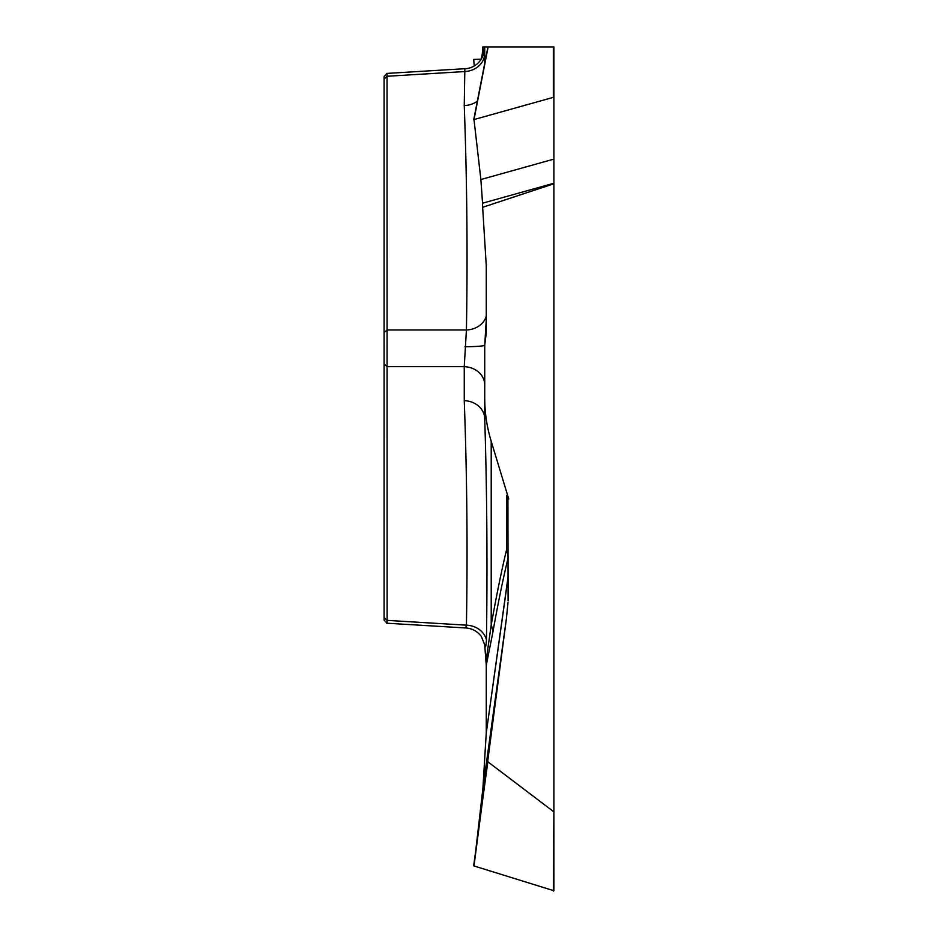 <?xml version="1.0" encoding="UTF-8"?>
<svg xmlns="http://www.w3.org/2000/svg" width="938" height="938" viewBox="0 0 938 938"><rect width="100%" height="100%" fill="white"/><g stroke="black" fill="none" stroke-linecap="round" stroke-linejoin="round"><path stroke-width="1.41" d="M473.995 865.95L482.906 788.33L506.379 618.763L473.995 865.95L553.901 890.737L553.901 183.238L482.542 203.206L480.877 179.533L553.901 159.108L553.901 46.923L488.135 46.923L473.995 119.56L553.338 97.364L553.338 46.923M553.901 56.479L553.901 183.238M473.713 59.434L474.229 65.895L473.702 59.434L480.877 59.176C481.769 58.988 482.32 55.917 482.542 49.949L482.906 46.923L483.469 54.838M484.735 63.221L484.735 46.923L482.906 46.923M484.735 46.923L488.135 46.923M465.682 627.944C472.037 628.378 477.254 631.204 481.323 636.433L484.735 644.898C485.333 648.768 485.907 647.126 486.47 639.997C487.514 563.328 486.939 489.671 484.735 419.04L484.735 398.158C484.735 412.779 486.892 427.153 491.207 441.294L508.736 499.004L507.915 499.004L508.091 600.941L508.009 577.996L486.247 733.094L482.906 788.33M486.247 733.094L508.033 577.034L508.033 558.216C503.003 579.074 497.914 603.896 492.778 632.693L486.271 665.277L486.271 732.132M486.271 665.277L484.735 645.168M553.338 891.077L553.901 810.549M553.901 183.778L482.648 207.298L486.271 265.876L486.271 332.732L484.735 345.161L484.735 385.049A21.222 18.385 0 0 0 464.251 366.676L466.421 329.942C467.722 255.089 467.007 180.307 464.251 105.572L464.838 68.744M484.735 398.158L484.735 348.514M506.379 618.763L508.009 602.548M553.338 811.452L488.135 762.008M387.042 73.445L387.124 620.37L387.042 623.195L384.099 620.088M384.099 619.561L384.099 76.963M486.271 319.541L484.735 345.161A21.222 1.583 0 0 1 464.99 346.743M485.943 336.109L486.271 332.04M477.348 101.14A21.222 18.385 -0 0 1 464.251 105.572M486.271 316.153A21.222 18.373 1.7 0 1 466.421 329.942L387.124 329.942L384.099 332.65M484.735 53.22A21.222 18.385 0 0 1 464.251 71.593L387.124 76.259L384.099 78.968M485.943 661.9L491.207 625.095C496.354 596.134 501.431 571.148 506.473 550.16A21.222 20.319 -166.4 0 1 508.033 558.216A21.222 10.611 180 0 0 508.091 557.477A21.222 19.112 0 0 0 506.473 550.16L506.473 495.51L507.915 499.004M508.736 499.004L506.473 495.51M484.735 419.04A21.222 18.385 -0 0 0 464.251 400.667L464.251 366.676L387.124 366.676L384.099 363.967M486.47 639.997A21.222 18.385 1.7 0 0 466.421 625.165C467.722 550.395 467.007 475.566 464.251 400.667M473.995 119.56L480.877 179.533M482.542 203.206L482.648 207.298M465.729 627.968L466.421 625.165L387.124 620.37L384.099 617.661M491.207 441.294L491.207 625.095A21.222 19.51 -169.9 0 1 492.778 632.693M481.3 59.153L483.035 49.937M483.387 55.025L482.824 46.923M473.749 119.736L487.936 46.923L473.713 119.83M506.157 620.698L482.824 789.28M473.713 865.563L487.936 761.07M508.091 576.295A21.222 10.611 -0 0 1 508.033 577.034A21.222 18.35 -172 0 1 508.009 577.996A21.222 19.51 180 0 0 508.091 576.295M464.404 68.732L386.585 73.434M387.042 73.41L384.099 76.541M464.791 68.744C472.295 68.662 483.621 62.881 484.735 47.592M465.506 627.956L386.585 623.184"/></g></svg>
